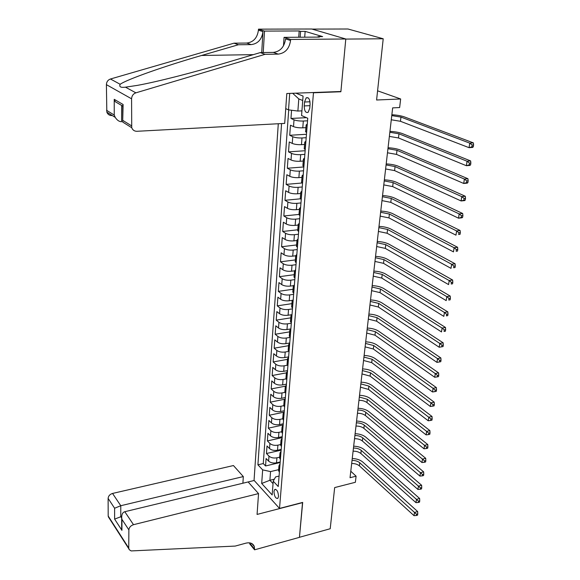 <?xml version="1.0" encoding="UTF-8"?>
<svg xmlns="http://www.w3.org/2000/svg" width="580" height="580" viewBox="0 0 580 580"><rect width="100%" height="100%" fill="white"/><g stroke="black" fill="none" stroke-linecap="round" stroke-linejoin="round"><path stroke-width="0.87" d="M278.531 496.451C278.161 491.543 276.87 489.237 274.659 489.527L273.963 491.499C274.333 496.386 275.623 498.684 277.834 498.401L278.531 496.451M278.291 123.743L254.054 480.341L279.517 508.428L313.461 92.785L312.83 92.539M312.04 29.101L347.971 29L383.213 38.773L376.587 100.006L400.657 98.977L377.58 90.814M279.517 508.428L302.688 502.411L299.447 537.29L330.208 528.742L334.667 487.584L355.373 482.284L356.098 476.187L350.784 471.236M340.228 91.517L340.88 91.756L345.781 39.085L383.213 38.773M291.566 110.243L290.964 118.458L306.428 117.668M305.921 127.651L302.782 127.832C298.997 127.933 295.909 127.528 293.509 126.614L290.471 125.215L289.732 135.285L306.472 134.277M304.587 144.463L301.462 144.666C297.707 144.797 294.64 144.384 292.262 143.419L289.246 141.948L288.521 151.873L305.152 150.727M303.26 161.03L300.164 161.262C296.431 161.421 293.386 160.993 291.029 159.986L288.035 158.449L287.325 168.236L303.848 166.953M301.962 177.371L298.881 177.625C295.169 177.813 292.146 177.379 289.812 176.327L286.846 174.718L286.143 184.375L302.115 182.997M300.679 193.488L297.613 193.771C293.93 193.974 290.928 193.531 288.608 192.437L285.672 190.762L284.976 200.288L300.31 198.831M299.411 209.38L296.365 209.685C292.704 209.909 289.724 209.46 287.426 208.329L284.519 206.589L283.83 215.985L299.005 214.419M298.163 225.055L295.133 225.381C291.493 225.635 288.536 225.178 286.259 224.003L283.373 222.205L282.699 231.471L297.779 229.789M296.931 240.519L293.922 240.867C290.305 241.142 287.368 240.671 285.106 239.468L282.25 237.604L281.583 246.746L296.576 244.956M295.713 255.773L292.726 256.142C289.13 256.44 286.215 255.961 283.975 254.721L281.14 252.8L280.481 261.819L295.38 259.92M294.488 270.824L291.544 271.215C287.97 271.534 285.077 271.048 282.851 269.773L280.046 267.793L279.393 276.689L294.205 274.688M293.364 285.664L290.377 286.085C286.832 286.426 283.954 285.933 281.75 284.62L278.958 282.583L278.32 291.37L293.045 289.26M292.349 300.295L289.224 300.759C285.701 301.114 282.844 300.621 280.655 299.273L277.892 297.185L277.262 305.856L291.899 303.644M291.464 314.715L288.093 315.244C284.584 315.614 281.75 315.114 279.582 313.736L276.841 311.598L276.211 320.153L290.761 317.847M290.739 328.918L286.969 329.534C283.489 329.926 280.669 329.418 278.516 328.005L275.797 325.815L275.181 334.261L289.645 331.861M289.739 342.976L285.868 343.643C282.402 344.056 279.603 343.534 277.472 342.099L274.775 339.858L274.166 348.196L288.543 345.702M288.63 356.874L284.773 357.57C281.329 357.998 278.552 357.476 276.435 356.004L273.76 353.713L273.158 361.949L287.455 359.368M287.528 370.598L283.7 371.316C280.278 371.758 277.515 371.229 275.413 369.728L272.76 367.401L272.165 375.528L286.382 372.86L287.477 371.193M286.44 384.149L282.634 384.888C279.234 385.352 276.486 384.815 274.405 383.286L271.774 380.908L271.186 388.934L285.309 386.186M285.367 397.525L281.583 398.286C278.197 398.764 275.478 398.228 273.405 396.669L270.795 394.248L270.215 402.172L284.439 399.308M284.309 410.734L280.546 411.517C277.182 412.01 274.478 411.466 272.419 409.886L269.83 407.421L269.258 415.251L283.816 412.213M283.265 423.784L279.524 424.589C276.181 425.096 273.485 424.546 271.447 422.936L268.881 420.435L268.315 428.163L283.171 424.966M282.228 436.667L278.509 437.494C275.188 438.016 272.513 437.458 270.49 435.826L267.938 433.282L267.38 440.916L282.156 437.639M281.213 449.391L277.508 450.239C274.209 450.776 271.549 450.218 269.54 448.558L267.01 445.976L266.459 453.516L281.148 450.16M400.657 98.977L399.642 107.546L392.653 107.88L350.037 477.717L356.098 476.187M304.529 102.007L304.224 105.922C304.362 111.005 305.667 113.136 308.139 112.331L309.763 108.243L310.082 104.306C309.952 99.202 308.647 97.056 306.175 97.868L304.529 102.007L310.003 101.783M279.074 476.078L275.594 476.92L273.231 481.19L278.233 486.533L307.755 118.247L301.564 115.543L303.072 96.084L295.865 93.17M273.231 481.19L272.165 494.943L261.681 483.466L262.66 469.88L257.911 464.812L281.575 123.569M302.724 100.521L298.801 98.912L297.881 111.048L288.528 109.859L285.744 108.641M288.528 109.859L289.71 93.402M279.661 457.171L276.914 457.809C273.622 458.36 270.976 457.794 268.982 456.119L266.459 453.516M280.205 461.963L276.522 462.825L276.914 457.809M280.669 444.534L277.907 445.157C274.594 445.694 271.933 445.135 269.918 443.483L267.38 440.916M281.684 431.745L278.915 432.346C275.58 432.868 272.904 432.317 270.875 430.693L268.315 428.163M282.721 418.789L279.93 419.376C276.58 419.884 273.883 419.333 271.839 417.738L269.258 415.251M283.808 405.137L283.765 405.659L280.959 406.247C277.588 406.732 274.876 406.188 272.817 404.623L270.215 402.172M284.896 392.377L282.003 392.95C278.61 393.421 275.877 392.885 273.803 391.333L271.186 388.934M286.092 378.899L283.055 379.479C279.647 379.936 276.899 379.4 274.804 377.885L272.165 375.528M287.361 365.24L284.127 365.835C280.698 366.277 277.929 365.748 275.819 364.262L273.158 361.949M288.702 351.4L285.208 352.017C281.757 352.437 278.973 351.922 276.849 350.458L274.166 348.196M290.145 337.371L286.31 338.024C282.837 338.423 280.031 337.915 277.885 336.48L275.181 334.261M291.327 323.212L287.419 323.843C283.924 324.227 281.097 323.72 278.944 322.32L276.211 320.153M292.472 308.872L288.543 309.474C285.026 309.843 282.185 309.343 280.01 307.973L277.262 305.856M293.639 294.336L289.688 294.915C286.15 295.263 283.286 294.77 281.09 293.437L278.32 291.37M294.821 279.611L290.841 280.162C287.281 280.488 284.396 280.002 282.192 278.704L279.393 276.689M296.017 264.69L292.015 265.212C288.434 265.517 285.527 265.038 283.301 263.777L280.481 261.819M297.228 249.567L293.204 250.06C289.601 250.343 286.672 249.871 284.425 248.646L281.583 246.746M298.454 234.24L294.408 234.697C290.783 234.965 287.832 234.501 285.57 233.305L282.699 231.471M299.7 218.696L295.626 219.131C291.979 219.37 289.014 218.914 286.723 217.761L283.83 215.985M300.962 202.949L296.866 203.341C293.19 203.565 290.203 203.116 287.897 201.999L284.976 200.288M302.245 186.977L298.12 187.34C294.423 187.536 291.414 187.094 289.087 186.02L286.143 184.375M303.543 170.781L299.389 171.107C295.669 171.281 292.639 170.853 290.297 169.817L287.325 168.236M304.863 154.36L300.679 154.65C296.938 154.802 293.886 154.381 291.515 153.388L288.521 151.873M306.196 137.699L301.992 137.96C298.221 138.084 295.14 137.67 292.762 136.728L289.732 135.285M307.552 120.807L303.318 121.031C299.519 121.126 296.423 120.72 294.017 119.828L290.964 118.458M288.717 109.881L263.276 463.558L265.553 465.965L280.154 462.528M276.522 462.825C273.238 463.376 270.599 462.818 268.605 461.136L266.097 458.512L265.553 465.965M306.602 132.631L305.609 131.58M307.154 125.715L306.138 124.954L307.284 124.091M305.776 142.934L304.768 142.122L305.914 141.194M304.254 148.632L305.232 149.749M304.413 159.899L303.42 159.05L304.565 158.065M302.912 165.445L303.876 166.619M303.072 176.625L302.093 175.733L303.231 174.689M301.593 182.018L302.543 183.251M301.752 193.118L300.781 192.183L301.919 191.081M300.288 198.353L301.23 199.643M300.447 209.373L299.49 208.401L300.621 207.241M299.005 214.469L299.933 215.811M299.164 225.402L298.214 224.387L299.345 223.177M297.736 230.354L298.656 231.754M297.895 241.207L296.953 240.163L298.084 238.895M296.489 246.021L297.395 247.471M296.648 256.802L295.713 255.715L296.837 254.402M295.256 261.478L296.155 262.972M295.416 272.18L294.495 271.056L295.611 269.693M294.038 276.725L294.93 278.269M294.198 287.346L293.284 286.194L294.408 284.78M292.842 291.762L293.719 293.357M293.001 302.303L292.095 301.121L293.212 299.664M291.66 306.602L292.523 308.234M291.82 317.071L290.921 315.853L292.037 314.353M290.493 321.24L291.349 322.922M290.652 331.637L289.768 330.39L290.87 328.845M289.34 335.689L290.188 337.408M289.5 346.006L288.623 344.73L289.724 343.142M288.209 349.943L289.043 351.705M288.361 360.195L287.492 358.882L288.594 357.258M287.086 364.015L287.912 365.813M287.238 374.194L286.382 372.853L285.94 378.392L286.796 379.74M286.129 388.013L285.28 386.65L286.375 384.946M284.882 391.609L285.693 393.486M285.041 401.65L284.193 400.258L285.287 398.518M284.193 400.258L283.765 405.659L284.606 407.059M283.961 415.113L283.127 413.7L284.214 411.923M282.743 418.499L283.533 420.449M282.895 428.41L282.068 426.967L283.156 425.154M281.692 431.694L282.467 433.68M281.844 441.532L281.024 440.068L282.105 438.219M280.655 444.722L281.423 446.738M280.8 454.495L279.995 453.009L281.068 451.124M279.625 457.584L280.387 459.635M279.777 467.291L278.973 465.784L280.053 463.87M278.618 470.286L279.371 472.366M301.926 110.86L297.881 111.048M340.88 91.756L313.461 92.785M274.34 479.189L269.903 480.269L273.042 483.64M278.661 469.655L270.555 471.591L269.903 480.269L261.681 483.466M285.976 377.899L285.94 378.392M263.276 463.558L257.911 464.812M262.66 469.88L270.555 471.591M298.801 98.912L292.668 93.293M391.761 115.601L400.961 117.087L469.749 143.129L473.367 142.876L404.39 116.906C401.186 115.775 397.01 115.05 391.863 114.731M391.283 119.784L400.454 121.293L469.068 147.682L469.749 143.129L472.156 145L471.881 146.82L473.323 146.718L473.599 144.891L472.156 145M473.323 146.718L472.678 147.414L469.068 147.682L471.881 146.82M473.599 144.891L473.367 142.876M284.7 123.402L136.894 131.29C134.408 131.283 132.682 130.094 131.725 127.709L131.58 98.81L106.401 84.651C106.56 81.816 107.916 79.931 110.461 79.003L234.023 43.174L246.718 43.05C253.424 42.217 257.324 37.925 258.419 30.16L258.477 29.152L311.743 29.007L345.789 38.99L340.91 91.488L286.81 93.51L284.7 123.402M234.023 43.174L238.409 44.747L201.557 55.477C165.793 65.743 126.723 79.453 120.169 84.288C118.922 86.811 120.698 87.776 125.483 87.174L137.351 85.383C156.745 81.918 193.452 72.493 222.278 63.865L260.246 52.599L273.347 52.396C280.278 51.504 284.352 47.002 285.577 38.903L290.551 40.506L290.631 39.447L345.789 38.99M260.246 52.599L265.053 54.324L278.226 54.114C285.193 53.2 289.304 48.669 290.551 40.506M261.718 52.577L262.965 31.624C261.841 39.44 257.911 43.768 251.169 44.609L238.409 44.747M111.809 115.579C109.431 115.558 107.771 114.412 106.829 112.136L106.401 84.651M125.483 87.174L135.887 92.836L265.053 54.324M298.722 37.236L299.186 30.957L300.585 31.378L300.15 37.229M317.963 37.098L318 36.642L322.639 36.612L305.145 31.363L300.585 31.378M318 36.642L319.486 37.091L284.055 37.345L290.631 39.447M258.477 29.152L264.509 31.088L263.226 52.548M299.186 30.957L264.509 31.088M283.475 45.834L284.055 37.345M135.887 92.836C133.219 93.829 131.783 95.823 131.58 98.81M305.145 31.363L304.696 37.192M122.51 105.973L121.641 106.01L121.612 121.713C119.263 121.735 117.138 120.299 115.239 117.392L114.246 115.072L114.231 99.318L115.268 101.703L122.721 106.104L122.772 106.655M114.231 99.318L123.105 104.509L122.721 106.104M123.105 104.509L122.677 122.046L131.725 127.709M254.192 480.486L242.904 483.212L243.317 476.579L233.443 465.544L112.542 493.442L120.778 505.716L120.756 516.635L121.684 518.049M243.317 476.579L120.778 505.716L114.608 508.239L108.119 498.387L108.192 516.026L128.753 548.064L129.159 549.608L131.153 550.928L235.233 546.077L245.949 543.148C250.226 542.206 253.018 543.344 254.33 546.577L254.569 549.818L299.439 537.355L302.535 502.454M302.673 502.599L257.07 514.431L258.542 493.595L133.501 524.69C130.71 525.632 129.166 527.358 128.869 529.881L128.753 548.064M254.569 549.818L249.654 543.808L249.719 542.865M258.542 493.595L248.131 481.958L124.794 511.712L133.501 524.69M109.859 518.621L108.192 516.026M108.119 498.387C108.38 495.951 109.852 494.305 112.542 493.442M250.85 543.134L250.893 544.605L254.62 549.151M121.669 516.417L114.622 519.107L114.608 508.239M128.869 529.881L121.952 519.383L121.684 517.846C121.597 514.446 122.634 512.401 124.794 511.712M121.952 519.383L121.923 530.366L121.662 527.148M389.84 132.269L398.967 133.813L467.045 161.233L470.634 160.935L402.382 133.596C399.2 132.414 395.06 131.66 389.949 131.348M389.368 136.401L398.474 137.96L466.371 165.713L467.045 161.233L469.423 163.096L469.155 164.894L470.59 164.771L470.866 162.98L469.423 163.096M470.59 164.771L469.959 165.409L466.371 165.713L469.155 164.894M470.866 162.98L470.634 160.935M387.947 148.712L397.003 150.307L464.377 179.053L467.944 178.727L400.396 150.06C397.249 148.813 393.138 148.038 388.063 147.733M387.476 152.786L396.517 154.389L463.717 183.469L464.377 179.053L466.74 180.916L466.472 182.685L467.9 182.555L468.169 180.786L466.74 180.916M467.9 182.555L467.277 183.135L463.717 183.469L466.472 182.685M468.169 180.786L467.944 178.727M386.077 164.93L395.06 166.569L461.752 196.613L465.298 196.25L398.438 166.293C395.321 164.995 391.239 164.191 386.2 163.893M385.613 168.947L394.581 170.6L461.1 200.956L461.752 196.613L464.094 198.469L463.833 200.216L465.247 200.064L465.515 198.324L464.094 198.469M465.247 200.064L464.645 200.586L461.1 200.956L463.833 200.216M465.515 198.324L465.298 196.25M384.236 180.924L393.153 182.613L459.164 213.904L462.688 213.505L396.51 182.309C393.414 180.953 389.368 180.126 384.366 179.829M383.779 184.889L392.674 186.586L458.526 218.189L459.164 213.904L461.484 215.76L461.23 217.478L462.637 217.311L462.898 215.6L461.484 215.76M462.637 217.311L462.042 217.783L458.526 218.189L461.23 217.478M462.898 215.6L462.688 213.505M382.416 196.7L391.268 198.432L456.612 230.942L460.121 230.506L394.603 198.099C391.543 196.692 387.527 195.844 382.553 195.554M381.966 200.615L390.797 202.355L455.982 235.161L456.612 230.942L458.918 232.798L458.664 234.487L460.071 234.305L460.324 232.624L458.918 232.798M460.071 234.305L458.664 234.487M460.324 232.624L460.121 230.506M380.625 212.265L389.405 214.042L454.104 247.725L457.591 247.261L392.725 213.679C389.688 212.222 385.7 211.352 380.763 211.069M380.183 216.123L388.948 217.906L453.48 251.88L454.104 247.725L456.387 249.574L456.141 251.242L457.533 251.053L457.787 249.393L456.387 249.574M457.533 251.053L456.141 251.242M457.787 249.393L457.591 247.261M378.856 227.621L387.571 229.441L451.632 264.262L455.097 263.769L390.869 229.056C387.868 227.541 383.909 226.649 379.001 226.374M378.414 231.427L387.114 233.254L451.015 268.359L451.632 264.262L453.901 266.111L453.654 267.75L455.039 267.554L455.286 265.915L453.901 266.111M455.039 267.554L453.654 267.75M455.286 265.915L455.097 263.769M377.109 242.774L385.758 244.63L449.196 280.56L452.639 280.038L389.042 244.216C386.062 242.665 382.133 241.751 377.261 241.476M376.674 246.529L385.316 248.399L448.587 284.591L449.196 280.56L451.443 282.402L451.197 284.019L452.574 283.808L452.821 282.192L451.443 282.402M452.574 283.808L451.197 284.019M452.821 282.192L452.639 280.038M375.383 257.723L383.974 259.623L446.788 296.619L450.218 296.068L387.237 259.188C384.286 257.585 380.386 256.65 375.543 256.382M374.963 261.435L383.532 263.342L446.194 300.599L446.788 296.619L449.022 298.461L448.782 300.056L450.152 299.831L450.392 298.243L449.022 298.461M450.152 299.831L448.782 300.056M450.392 298.243L450.218 296.068M373.687 272.477L382.213 274.412L444.425 312.453L447.825 311.873L385.453 273.956C382.532 272.31 378.66 271.353 373.846 271.092M373.266 276.138L381.778 278.081L443.838 316.375L444.425 312.453L446.636 314.295L446.397 315.861L447.76 315.629L447.999 314.063L446.636 314.295M447.76 315.629L446.397 315.861M447.999 314.063L447.825 311.873M372.012 287.042L380.473 289.014L442.09 328.055L445.476 327.454L383.699 288.528C380.799 286.839 376.957 285.868 372.172 285.606M371.591 290.652L380.045 292.639L441.51 331.927L442.09 328.055L444.287 329.897L444.048 331.441L445.404 331.202L445.636 329.65L444.287 329.897M445.404 331.202L444.048 331.441M445.636 329.65L445.476 327.454M370.352 301.419L378.754 303.427L439.785 343.44L443.149 342.809L381.966 302.919C379.088 301.18 375.274 300.186 370.526 299.94M369.938 304.978L378.327 307.001L439.212 347.253L439.785 343.44L441.967 345.274L441.735 346.804L443.084 346.55L443.316 345.02L441.967 345.274M443.316 345.02L443.149 342.809M439.212 347.253L441.735 346.804M368.72 315.607L377.058 317.651L437.516 358.614L440.865 357.954L380.255 317.122C377.399 315.346 373.614 314.331 368.894 314.084M368.314 319.123L376.637 321.175L436.958 362.369L437.516 358.614L439.676 360.441L439.451 361.949L440.793 361.681L441.017 360.18L439.676 360.441M441.017 360.18L440.865 357.954M436.958 362.369L439.451 361.949M367.104 329.614L375.39 331.688L435.275 373.571L438.603 372.889L378.559 331.137C375.731 329.324 371.976 328.294 367.285 328.048M366.705 333.087L374.97 335.175L434.724 377.275L435.275 373.571L437.429 375.398L437.204 376.884L438.531 376.608L438.755 375.122L437.429 375.398M438.755 375.122L438.603 372.889M434.724 377.275L437.204 376.884M365.509 343.44L373.738 345.549L433.072 388.325L436.385 387.614L376.891 344.977C374.093 343.121 370.359 342.077 365.697 341.837M365.117 346.869L373.324 348.993L432.528 391.978L433.072 388.325L435.203 390.144L434.978 391.609L436.305 391.326L436.53 389.861L435.203 390.144M436.53 389.861L436.385 387.614M432.528 391.978L434.978 391.609M363.935 357.099L372.106 359.238L430.897 402.868L434.188 402.143L375.245 358.643C372.469 356.751 368.757 355.685 364.124 355.453M363.544 360.485L371.7 362.63L430.353 406.478L430.897 402.868L433.013 404.688L432.796 406.13L434.108 405.84L434.326 404.398L433.013 404.688M434.326 404.398L434.188 402.143M430.353 406.478L432.796 406.13M362.384 370.576L370.497 372.751L428.75 417.216L432.02 416.469L373.614 372.142C370.859 370.207 367.183 369.126 362.572 368.902M362 373.926L370.098 376.108L428.214 420.775L428.75 417.216L430.846 419.036L430.635 420.457L431.94 420.159L432.158 418.731L430.846 419.036M432.158 418.731L432.02 416.469M428.214 420.775L430.635 420.457M360.847 383.895L368.909 386.099L426.634 431.375L429.889 430.607L372.012 385.468C369.279 383.496 365.625 382.401 361.043 382.176M360.47 387.193L368.51 389.405L426.104 434.884L426.634 431.375L428.714 433.188L428.504 434.594L429.802 434.282L430.019 432.876L428.714 433.188M430.019 432.876L429.889 430.607M426.104 434.884L428.504 434.594M359.332 397.046L367.336 399.279L424.546 445.338L427.779 444.548L370.424 398.627C367.713 396.626 364.08 395.509 359.535 395.292M358.955 400.301C362.268 400.323 364.929 401.07 366.944 402.549L424.024 448.804L424.546 445.338L426.612 447.151L426.401 448.536L427.699 448.217L427.902 446.832L426.612 447.151M427.902 446.832L427.779 444.548M424.024 448.804L426.401 448.536M357.838 410.031C361.13 410.046 363.783 410.799 365.784 412.293L422.479 459.113L425.698 458.301L368.858 411.619C366.168 409.589 362.565 408.465 358.041 408.248M357.469 413.25C360.76 413.264 363.399 414.018 365.4 415.519L421.972 462.528L422.479 459.113L424.531 460.919L424.328 462.289L425.618 461.963L425.822 460.592L424.531 460.919M425.822 460.592L425.698 458.301M421.972 462.528L424.328 462.289M356.359 422.856C359.636 422.863 362.268 423.625 364.255 425.147L420.449 472.707L423.647 471.881L367.307 424.459C364.646 422.392 361.064 421.254 356.57 421.044M355.989 426.039C359.267 426.046 361.891 426.815 363.87 428.337L419.942 476.078L420.449 472.707L422.486 474.512L422.284 475.861L423.56 475.527L423.77 474.179L422.486 474.512M423.77 474.179L423.647 471.881M419.942 476.078L422.284 475.861M354.895 435.529C358.157 435.529 360.767 436.305 362.739 437.849L418.441 486.127L421.624 485.272L365.777 437.139C363.138 435.043 359.578 433.891 355.112 433.68M354.539 438.676C357.787 438.676 360.397 439.451 362.362 440.996L417.941 489.455L418.441 486.127L420.464 487.925L420.261 489.252L421.537 488.911L421.74 487.584L420.464 487.925M421.74 487.584L421.624 485.272M417.941 489.455L420.261 489.252M353.459 448.05C356.693 448.043 359.288 448.826 361.246 450.392L416.462 499.365L419.63 498.495L364.269 449.667C361.644 447.535 358.114 446.368 353.669 446.172M353.097 451.153C356.33 451.153 358.926 451.936 360.876 453.502L415.969 502.65L416.462 499.365L418.47 501.156L418.274 502.476L419.536 502.12L419.739 500.808L418.47 501.156M419.739 500.808L419.63 498.495M415.969 502.65L418.274 502.476M352.031 460.418C355.25 460.411 357.831 461.194 359.767 462.782L414.504 512.43L417.658 511.546L362.775 462.05C360.173 459.882 356.664 458.708 352.248 458.504M351.676 463.485C354.895 463.478 357.469 464.268 359.404 465.863L414.018 515.671L414.504 512.43L416.498 514.221L416.302 515.518L417.564 515.163L417.76 513.865L416.498 514.221M417.76 513.865L417.658 511.546M414.018 515.671L416.302 515.518M277.508 450.239L277.907 445.157M278.509 437.494L278.915 432.346M279.524 424.589L279.93 419.376M280.546 411.517L280.959 406.247M281.583 398.286L282.003 392.95M282.634 384.888L283.055 379.479M283.7 371.316L284.127 365.835M284.773 357.57L285.208 352.017M285.868 343.643L286.31 338.024M286.969 329.534L287.419 323.843M288.093 315.244L288.543 309.474M289.224 300.759L289.688 294.915M290.377 286.085L290.841 280.162M291.544 271.215L292.015 265.212M292.726 256.142L293.204 250.06M293.922 240.867L294.408 234.697M295.133 225.381L295.626 219.131M296.365 209.685L296.866 203.341M297.613 193.771L298.12 187.34M298.881 177.625L299.389 171.107M300.164 161.262L300.679 154.65M301.462 144.666L301.992 137.96M302.782 127.832L303.318 121.031M293.509 126.614L294.017 119.828M268.605 461.136L268.982 456.119M269.54 448.558L269.918 443.483M270.49 435.826L270.875 430.693M271.447 422.936L271.839 417.738M272.419 409.886L272.817 404.623M273.405 396.669L273.803 391.333M274.405 383.286L274.804 377.885M275.413 369.728L275.819 364.262M276.435 356.004L276.849 350.458M277.472 342.099L277.885 336.48M278.516 328.005L278.944 322.32M279.582 313.736L280.01 307.973M280.655 299.273L281.09 293.437M281.75 284.62L282.192 278.704M282.851 269.773L283.301 263.777M283.975 254.721L284.425 248.646M285.106 239.468L285.57 233.305M286.259 224.003L286.723 217.761M287.426 208.329L287.897 201.999M288.608 192.437L289.087 186.02M289.812 176.327L290.297 169.817M291.029 159.986L291.515 153.388M292.262 143.419L292.762 136.728M306.515 132.595L307.067 125.679M305.145 149.705L305.689 142.89M303.789 166.576L304.333 159.855M302.463 183.2L302.992 176.581M301.143 199.6L301.673 193.067M299.853 215.76L300.368 209.322M298.577 231.703L299.084 225.352M297.315 247.421L297.815 241.157M296.075 262.921L296.568 256.744M294.85 278.212L295.336 272.121M293.639 293.299L294.118 287.288M292.443 308.176L292.922 302.245M291.269 322.857L291.74 317.006M290.109 337.342L290.573 331.571M288.963 351.639L289.42 345.948M287.832 365.748L288.282 360.129M286.716 379.675L287.165 374.129M285.614 393.421L286.056 387.94M284.534 406.986L284.961 401.577M283.461 420.384L283.881 415.048M282.395 433.608L282.822 428.337M281.351 446.665L281.771 441.46M280.321 459.556L280.727 454.423M279.299 472.294L279.705 467.219M309.974 105.669L304.224 105.922M400.961 117.087L400.454 121.293M273.347 52.396L278.226 54.114M251.169 44.609L246.718 43.05M106.51 110.258L114.246 115.072M123.062 120.553L131.413 125.744M110.461 79.003L120.169 84.288M262.965 31.624L258.419 30.16M201.557 55.477L253.358 54.643M121.923 530.366L114.622 519.107M398.967 133.813L398.474 137.96M397.003 150.307L396.517 154.389M395.06 166.569L394.581 170.6M393.153 182.613L392.674 186.586M391.268 198.432L390.797 202.355M389.405 214.042L388.948 217.906M387.571 229.441L387.114 233.254M385.758 244.63L385.316 248.399M383.974 259.623L383.532 263.342M382.213 274.412L381.778 278.081M380.473 289.014L380.045 292.639M378.754 303.427L378.327 307.001M377.058 317.651L376.637 321.175M375.39 331.688L374.97 335.175M373.738 345.549L373.324 348.993M372.106 359.238L371.7 362.63M370.497 372.751L370.098 376.108M368.909 386.099L368.51 389.405M367.336 399.279L366.944 402.549M365.784 412.293L365.4 415.519M364.255 425.147L363.87 428.337M362.739 437.849L362.362 440.996M361.246 450.392L360.876 453.502M359.767 462.782L359.404 465.863M275.609 489.295L274.659 489.527M305.587 131.849L306.138 124.954M304.232 148.922L304.768 142.122M302.89 165.75L303.42 159.05M301.564 182.338L302.093 175.733M300.259 198.694L300.781 192.183M298.976 214.825L299.49 208.401M297.707 230.724L298.214 224.387M296.46 246.406L296.953 240.163M295.227 261.877L295.713 255.715M294.009 277.131L294.495 271.056M292.806 292.189L293.284 286.194M291.624 307.037L292.095 301.121M290.457 321.69L290.921 315.853M289.304 336.146L289.768 330.39M288.166 350.414L288.623 344.73M287.049 364.494L287.492 358.882M284.845 392.116L285.28 386.65M282.699 419.028L283.127 413.7M281.648 432.23L282.068 426.967M280.611 445.266L281.024 440.068M279.582 458.135L279.995 453.009M278.567 470.851L278.973 465.784M308.089 97.788L306.175 97.868M106.829 112.136L115.239 117.392M122.728 121.568L122.772 105.56M251.858 543.569L254.33 546.577M128.825 548.774L108.272 516.707M121.655 528.837L121.684 517.846"/></g></svg>
